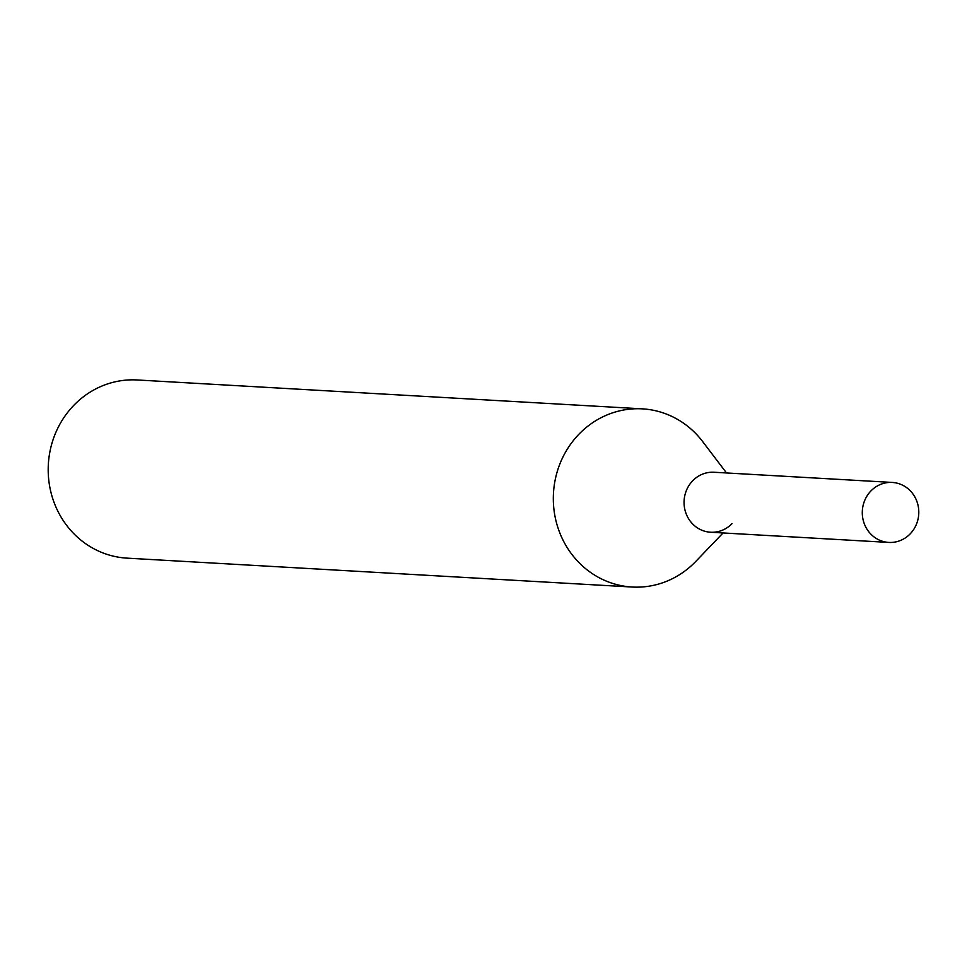 <?xml version="1.0" encoding="UTF-8"?>
<svg xmlns="http://www.w3.org/2000/svg" width="967" height="967" viewBox="0 0 967 967"><rect width="100%" height="100%" fill="white"/><g stroke="black" fill="none" stroke-linecap="round" stroke-linejoin="round"><path stroke-width="1.45" d="M726.507 472.96L702.671 441.593A89.23 83.899 93.3 0 0 649.038 409.524A89.23 83.899 93.3 0 0 642.342 408.86A89.23 83.899 93.3 0 0 553.475 493.158A89.23 83.899 93.3 0 0 632.152 587.029A89.23 83.899 93.3 0 0 695.817 561.392L723.074 532.95M642.342 408.86L137.217 379.971A89.23 83.899 93.3 0 0 48.35 464.269A89.23 83.899 93.3 0 0 127.028 558.14L632.152 587.029M716.281 472.476A30.037 28.248 93.3 0 0 685.458 511.773A30.037 28.248 93.3 0 0 732.031 523.606M892.251 482.436L714.033 472.247A30.037 28.248 93.3 0 0 684.116 500.628A30.037 28.248 93.3 0 0 710.6 532.237L888.818 542.427A30.037 28.248 93.3 0 0 918.65 515.254A30.037 28.248 93.3 0 0 894.511 482.666A30.037 28.248 93.3 0 0 892.251 482.436A30.037 28.248 93.3 0 0 862.431 509.621A30.037 28.248 93.3 0 0 886.57 542.197A30.037 28.248 93.3 0 0 888.818 542.427"/></g></svg>
